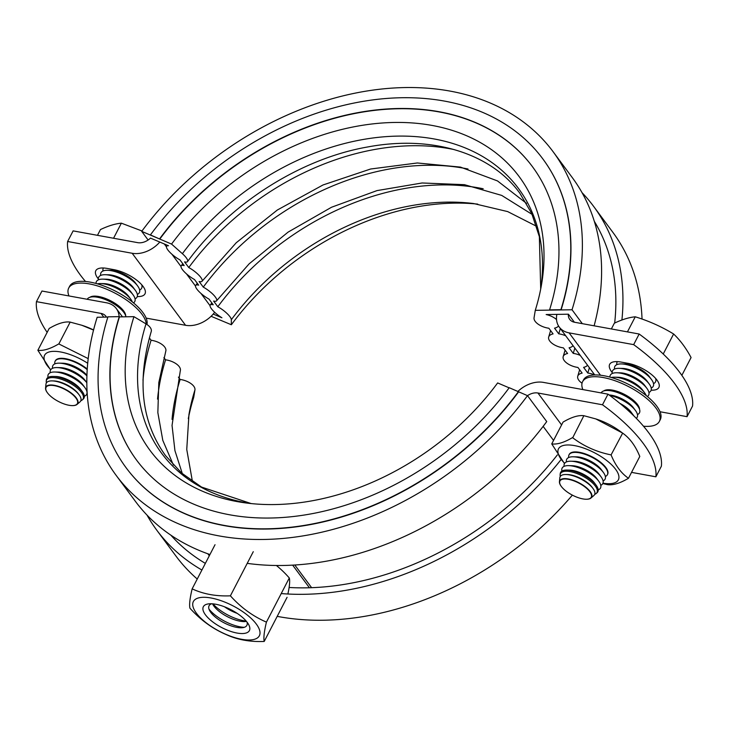 <?xml version="1.0" encoding="UTF-8"?>
<svg xmlns="http://www.w3.org/2000/svg" width="729" height="729" viewBox="0 0 729 729"><rect width="100%" height="100%" fill="white"/><g stroke="black" fill="none" stroke-linecap="round" stroke-linejoin="round"><path stroke-width="1.09" d="M106.434 317.106A12.967 9.368 -36.5 0 0 106.37 316.987A12.967 9.368 -36.5 0 0 105.915 316.295A12.967 9.368 -36.5 0 0 100.994 313.406L36.45 301.642A129.671 50.246 -152.6 0 0 47.157 332.36M602.491 404.777L607.986 394.161A129.671 50.246 27.4 0 1 648.692 432.734A129.671 50.246 27.4 0 1 661.376 466.196L655.872 476.802A129.671 50.246 -152.6 0 0 643.197 443.341A129.671 50.246 -152.6 0 0 602.491 404.777L537.938 393.013A12.967 9.368 -36.5 0 0 530.101 394.189A12.967 9.368 -36.5 0 0 527.495 395.647M36.45 301.642L41.954 291.026L106.498 302.79A25.934 18.735 143.5 0 1 116.33 308.577A25.934 18.735 143.5 0 1 117.232 309.962A25.934 18.735 143.5 0 1 119.109 316.659M517.918 391.409A25.934 18.735 143.5 0 1 527.769 384.757A25.934 18.735 143.5 0 1 543.442 382.397L607.986 394.161M631.542 472.374L655.872 476.802M568.328 314.199A12.967 9.368 -36.5 0 0 569.249 318.673A12.967 9.368 -36.5 0 0 569.695 319.366A12.967 9.368 -36.5 0 0 574.616 322.264L639.16 334.019A129.671 50.246 27.4 0 1 679.865 372.592A129.671 50.246 27.4 0 1 692.55 406.053L687.046 416.669A129.671 50.246 -152.6 0 0 674.371 383.199A129.671 50.246 -152.6 0 0 633.665 344.635L639.16 334.019M159.824 242.037A25.934 18.735 143.5 0 1 147.841 250.904A25.934 18.735 143.5 0 1 132.177 253.264L67.624 241.499L73.128 230.883L137.672 242.648A12.967 9.368 -36.5 0 0 145.508 241.472A12.967 9.368 -36.5 0 0 150.511 238.073M633.665 344.635L569.112 332.871A25.934 18.735 143.5 0 1 559.28 327.093A25.934 18.735 143.5 0 1 558.378 325.708A25.934 18.735 143.5 0 1 556.856 314.381M146.146 318.108L185.558 325.289A25.934 18.735 -36.5 0 0 201.231 322.938A25.934 18.735 -36.5 0 0 214.672 312.294M67.624 241.499A129.671 50.246 -152.6 0 0 80.308 274.961A129.671 50.246 -152.6 0 0 85.503 281.485M612.187 372.501A23.775 9.213 27.4 0 1 611.613 371.772A23.775 9.213 27.4 0 1 609.681 364.318A23.775 9.213 27.4 0 1 620.999 362.058L627.97 363.324A23.775 9.213 27.4 0 1 656.938 380.028A23.775 9.213 27.4 0 1 658.87 387.473A23.775 9.213 27.4 0 1 651.161 390.17M655.854 379.499A23.775 9.213 -152.6 0 0 656.574 379.554M98.306 278.87A23.775 9.213 27.4 0 1 97.741 278.141A23.775 9.213 27.4 0 1 95.809 270.696A23.775 9.213 27.4 0 1 107.127 268.427L114.098 269.694A23.775 9.213 27.4 0 1 143.057 286.397A23.775 9.213 27.4 0 1 144.989 293.842A23.775 9.213 27.4 0 1 137.289 296.539M141.982 285.877A23.775 9.213 -152.6 0 0 142.693 285.923M660.027 411.739L687.046 416.669M681.852 375.353L691.074 357.556C686.062 348.134 680.239 340.27 673.614 333.991C661.631 326.692 648.846 320.96 635.251 316.805C629.1 317.361 622.129 319.493 614.347 323.193L611.358 328.952M559.444 481.705L559.817 477.859A19.41 7.518 27.4 0 1 565.986 474.515A19.41 7.518 27.4 0 1 569.385 474.889A19.41 7.518 27.4 0 1 593.051 488.548A19.41 7.518 27.4 0 1 593.871 495.51L590.955 498.035A17.961 6.962 -152.6 0 0 586.471 487.737A17.961 6.962 -152.6 0 0 568.292 478.944A17.961 6.962 -152.6 0 0 559.444 481.705A17.961 6.962 -152.6 0 0 561.184 486.252A17.961 6.962 -152.6 0 0 561.266 486.371M565.986 474.515L567.536 474.552A17.633 6.834 27.4 0 1 570.625 474.889A17.633 6.834 27.4 0 1 592.13 487.3L593.051 488.548M568.338 479.308A17.633 6.834 27.4 0 1 588.877 490.535A17.633 6.834 27.4 0 1 585.952 499.237A17.633 6.834 27.4 0 1 582.854 498.9A17.633 6.834 27.4 0 1 561.348 486.48A17.633 6.834 27.4 0 1 568.338 479.308M586.089 499.237A17.961 6.962 -152.6 0 0 586.234 499.237A17.961 6.962 -152.6 0 0 590.955 498.035M655.571 378.36A21.615 8.374 27.4 0 1 653.512 383.627M651.507 379.554L649.439 376.747A17.633 6.834 -152.6 0 0 627.933 364.336A17.633 6.834 -152.6 0 0 624.835 363.999L621.354 363.926A21.615 8.374 27.4 0 1 625.145 364.336A21.615 8.374 27.4 0 1 651.507 379.554A21.615 8.374 27.4 0 1 651.216 388.047M649.211 383.973L647.142 381.176A17.633 6.834 -152.6 0 0 625.637 368.756A17.633 6.834 -152.6 0 0 622.548 368.418L619.067 368.345A21.615 8.374 27.4 0 1 622.858 368.756A21.615 8.374 27.4 0 1 649.211 383.973A21.615 8.374 27.4 0 1 648.928 392.466M646.924 388.393L644.855 385.595A17.633 6.834 -152.6 0 0 623.35 373.175A17.633 6.834 -152.6 0 0 620.251 372.847L616.77 372.774A21.615 8.374 27.4 0 1 620.561 373.175A21.615 8.374 27.4 0 1 646.924 388.393A21.615 8.374 27.4 0 1 647.352 396.503M644.627 392.822L642.559 390.015A17.633 6.834 -152.6 0 0 621.053 377.595A17.633 6.834 -152.6 0 0 617.964 377.267L614.483 377.194A21.615 8.374 27.4 0 1 618.274 377.604A21.615 8.374 27.4 0 1 644.627 392.822A21.615 8.374 27.4 0 1 646.24 395.601M637.747 406.08L635.688 403.283A17.633 6.834 -152.6 0 0 614.173 390.862A17.633 6.834 -152.6 0 0 611.084 390.534L607.603 390.462A21.615 8.374 27.4 0 1 611.394 390.872A21.615 8.374 27.4 0 1 637.747 406.08A21.615 8.374 27.4 0 1 637.465 414.582M609.672 395.4A21.615 8.374 27.4 0 1 635.46 410.509L633.392 407.702A17.633 6.834 -152.6 0 0 611.886 395.291A17.633 6.834 -152.6 0 0 609.079 394.963M635.46 410.509A21.615 8.374 27.4 0 1 636.289 418.328M624.07 406.891A21.615 8.374 27.4 0 1 633.164 414.929L631.104 412.131A17.633 6.834 -152.6 0 0 619.914 403.392M633.164 414.929A21.615 8.374 27.4 0 1 633.774 415.812M568.738 457.493A21.615 8.374 27.4 0 1 575.509 452.372A21.615 8.374 27.4 0 1 579.3 452.773A21.615 8.374 27.4 0 1 605.662 467.991L603.594 465.193A17.633 6.834 -152.6 0 0 602.546 463.908M605.662 467.991A21.615 8.374 27.4 0 1 605.371 476.493M603.366 472.419L601.297 469.613A17.633 6.834 -152.6 0 0 579.792 457.201A17.633 6.834 -152.6 0 0 576.703 456.864L573.222 456.791A21.615 8.374 27.4 0 1 577.013 457.201A21.615 8.374 27.4 0 1 603.366 472.419A21.615 8.374 27.4 0 1 603.083 480.912M601.079 476.839L599.01 474.032A17.633 6.834 -152.6 0 0 577.505 461.621A17.633 6.834 -152.6 0 0 574.406 461.284L570.925 461.211A21.615 8.374 27.4 0 1 574.716 461.621A21.615 8.374 27.4 0 1 601.079 476.839A21.615 8.374 27.4 0 1 600.787 485.332M598.782 481.258L596.714 478.461A17.633 6.834 -152.6 0 0 575.208 466.041A17.633 6.834 -152.6 0 0 572.119 465.703L568.638 465.631A21.615 8.374 27.4 0 1 572.429 466.041A21.615 8.374 27.4 0 1 598.782 481.258A21.615 8.374 27.4 0 1 598.208 489.879M596.167 485.241L594.427 482.88A17.633 6.834 -152.6 0 0 572.921 470.46A17.633 6.834 -152.6 0 0 569.823 470.132L566.898 470.068A20.986 8.128 27.4 0 1 570.579 470.469A20.986 8.128 27.4 0 1 596.167 485.241A20.986 8.128 27.4 0 1 597.051 492.768L596.222 493.487A20.567 7.973 -152.6 0 0 591.091 481.696A20.567 7.973 -152.6 0 0 570.26 471.627A20.567 7.973 -152.6 0 0 560.127 474.779A20.567 7.973 -152.6 0 0 560.291 476.484M594.727 494.335A20.567 7.973 -152.6 0 0 596.222 493.487M560.127 474.779L560.236 473.677A20.986 8.128 27.4 0 1 566.898 470.068M561.931 471.071A21.615 8.374 27.4 0 1 568.638 465.631M564.155 466.341A21.615 8.374 27.4 0 1 570.925 461.211M566.442 461.922A21.615 8.374 27.4 0 1 573.222 456.791M580.649 452.554A17.633 6.834 -152.6 0 0 578.99 452.445L575.509 452.372M601.115 392.913A21.615 8.374 27.4 0 1 607.603 390.462M611.285 377.476A21.615 8.374 27.4 0 1 614.483 377.194M609.891 377.084A21.615 8.374 27.4 0 1 616.77 372.774M612.287 373.476A21.615 8.374 27.4 0 1 619.067 368.345M614.583 369.056A21.615 8.374 27.4 0 1 621.354 363.926M616.871 364.637A21.615 8.374 27.4 0 1 617.363 361.62M627.432 331.886L635.251 316.805M663.235 354.012L673.614 333.991M141.982 230.975L121.369 223.174C115.218 223.73 108.247 225.862 100.465 229.562L97.476 235.321M45.562 388.074L45.945 384.229A19.41 7.518 27.4 0 1 52.105 380.893A19.41 7.518 27.4 0 1 55.513 381.258A19.41 7.518 27.4 0 1 79.179 394.918A19.41 7.518 27.4 0 1 79.999 401.879L77.074 404.404A17.961 6.962 -152.6 0 0 72.599 394.116A17.961 6.962 -152.6 0 0 54.42 385.322A17.961 6.962 -152.6 0 0 45.562 388.074A17.961 6.962 -152.6 0 0 47.303 392.621A17.961 6.962 -152.6 0 0 47.385 392.74M52.105 380.893L53.654 380.921A17.633 6.834 27.4 0 1 56.753 381.258A17.633 6.834 27.4 0 1 78.258 393.669L79.179 394.918M54.456 385.677A17.633 6.834 27.4 0 1 74.996 396.904A17.633 6.834 27.4 0 1 72.071 405.606A17.633 6.834 27.4 0 1 68.982 405.269A17.633 6.834 27.4 0 1 47.467 392.849A17.633 6.834 27.4 0 1 54.456 385.677M72.207 405.606A17.961 6.962 -152.6 0 0 72.353 405.606A17.961 6.962 -152.6 0 0 77.074 404.404M141.699 284.738A21.615 8.374 27.4 0 1 139.631 289.996M137.626 285.923L135.558 283.116A17.633 6.834 -152.6 0 0 114.052 270.705A17.633 6.834 -152.6 0 0 110.963 270.368L107.482 270.295A21.615 8.374 27.4 0 1 111.273 270.705A21.615 8.374 27.4 0 1 137.626 285.923A21.615 8.374 27.4 0 1 137.344 294.416M135.339 290.342L133.27 287.545A17.633 6.834 -152.6 0 0 111.765 275.125A17.633 6.834 -152.6 0 0 108.667 274.787L105.186 274.715A21.615 8.374 27.4 0 1 108.976 275.125A21.615 8.374 27.4 0 1 135.339 290.342A21.615 8.374 27.4 0 1 135.047 298.835M133.042 294.771L130.974 291.964A17.633 6.834 -152.6 0 0 109.468 279.544A17.633 6.834 -152.6 0 0 106.379 279.216L102.898 279.143A21.615 8.374 27.4 0 1 106.689 279.553A21.615 8.374 27.4 0 1 133.042 294.771A21.615 8.374 27.4 0 1 133.48 302.881M130.746 299.191L128.687 296.384A17.633 6.834 -152.6 0 0 107.181 283.973A17.633 6.834 -152.6 0 0 104.083 283.636L100.602 283.563A21.615 8.374 27.4 0 1 104.393 283.973A21.615 8.374 27.4 0 1 130.746 299.191A21.615 8.374 27.4 0 1 132.359 301.97M123.875 312.459L121.807 309.652A17.633 6.834 -152.6 0 0 100.301 297.232A17.633 6.834 -152.6 0 0 97.212 296.903L93.731 296.831A21.615 8.374 27.4 0 1 97.513 297.241A21.615 8.374 27.4 0 1 123.875 312.459A21.615 8.374 27.4 0 1 125.926 316.796M54.857 363.871A21.615 8.374 27.4 0 1 61.637 358.741A21.615 8.374 27.4 0 1 65.428 359.151A21.615 8.374 27.4 0 1 87.216 369.649M86.942 375.362A17.633 6.834 -152.6 0 0 65.92 363.571A17.633 6.834 -152.6 0 0 62.822 363.233L59.341 363.16A21.615 8.374 27.4 0 1 63.131 363.571A21.615 8.374 27.4 0 1 86.924 375.882M85.129 380.41A17.633 6.834 -152.6 0 0 63.623 367.99A17.633 6.834 -152.6 0 0 60.534 367.653L57.053 367.58A21.615 8.374 27.4 0 1 60.844 367.99A21.615 8.374 27.4 0 1 86.833 382.734L85.129 380.41M84.91 387.628L82.842 384.83A17.633 6.834 -152.6 0 0 61.336 372.41A17.633 6.834 -152.6 0 0 58.238 372.082L54.757 372.009A21.615 8.374 27.4 0 1 58.548 372.41A21.615 8.374 27.4 0 1 84.91 387.628A21.615 8.374 27.4 0 1 84.327 396.248M82.286 391.61L80.545 389.25A17.633 6.834 -152.6 0 0 59.04 376.838A17.633 6.834 -152.6 0 0 55.951 376.501L53.017 376.437A20.986 8.128 27.4 0 1 56.698 376.838A20.986 8.128 27.4 0 1 82.286 391.61A20.986 8.128 27.4 0 1 83.179 399.137L82.341 399.857A20.567 7.973 -152.6 0 0 77.21 388.065A20.567 7.973 -152.6 0 0 56.388 377.996A20.567 7.973 -152.6 0 0 46.246 381.149A20.567 7.973 -152.6 0 0 46.419 382.853M80.846 400.704A20.567 7.973 -152.6 0 0 82.341 399.857M46.246 381.149L46.355 380.055A20.986 8.128 27.4 0 1 53.017 376.437M48.05 377.44A21.615 8.374 27.4 0 1 54.757 372.009M50.274 372.71A21.615 8.374 27.4 0 1 57.053 367.58M52.57 368.291A21.615 8.374 27.4 0 1 59.341 363.16M66.767 358.932A17.633 6.834 -152.6 0 0 65.118 358.814L61.637 358.741M87.234 299.282A21.615 8.374 27.4 0 1 93.731 296.831M97.404 283.845A21.615 8.374 27.4 0 1 100.602 283.563M96.018 283.463A21.615 8.374 27.4 0 1 102.898 279.143M98.415 279.845A21.615 8.374 27.4 0 1 105.186 274.715M100.702 275.425A21.615 8.374 27.4 0 1 107.482 270.295M102.999 271.006A21.615 8.374 27.4 0 1 103.482 267.999M113.551 238.255L121.369 223.174M146.966 324.496A43.221 16.749 -152.6 0 0 142.884 312.495A43.221 16.749 -152.6 0 0 102.68 285.558A43.221 16.749 -152.6 0 0 69.647 286.251L68.726 288.028A43.221 16.749 27.4 0 1 101.759 287.326A43.221 16.749 27.4 0 1 141.964 314.272A43.221 16.749 27.4 0 1 146.237 324.022M68.973 295.956A43.221 16.749 27.4 0 1 68.726 288.028M89.931 297.277A20.53 7.955 27.4 0 1 106.37 298.826A20.53 7.955 27.4 0 1 123.666 310.937A20.53 7.955 27.4 0 1 125.698 315.821M659.353 421.435L660.274 419.667A43.221 16.749 -152.6 0 0 656.756 406.126A43.221 16.749 -152.6 0 0 616.552 379.189A43.221 16.749 -152.6 0 0 583.519 379.882L582.608 381.65A43.221 16.749 27.4 0 1 615.64 380.957A43.221 16.749 27.4 0 1 655.845 407.894A43.221 16.749 27.4 0 1 659.353 421.435A43.221 16.749 27.4 0 1 643.497 426.21M582.854 389.578A43.221 16.749 27.4 0 1 582.608 381.65M603.803 390.908A20.53 7.955 27.4 0 1 620.251 392.457A20.53 7.955 27.4 0 1 637.538 404.559A20.53 7.955 27.4 0 1 639.57 409.443M55.258 360.992A21.615 8.374 27.4 0 1 55.368 360.764A21.615 8.374 27.4 0 1 65.656 358.704A21.615 8.374 27.4 0 1 87.252 369.047M87.717 363.27A33.716 13.067 -152.6 0 0 60.671 351.979A33.716 13.067 -152.6 0 0 50.775 369.685M50.611 369.949L37.862 350.284C43.357 351.013 50.319 348.881 58.767 343.906L88.209 358.622M93.54 330.073L81.803 325.252L70.075 322.081C64.589 321.361 57.618 323.494 49.18 328.469L37.862 350.284M81.803 325.252L83.398 325.781A33.716 13.067 27.4 0 1 93.567 329.964M70.175 322.09L58.912 343.824M569.139 454.623A21.615 8.374 27.4 0 1 569.24 454.395A21.615 8.374 27.4 0 1 579.537 452.335A21.615 8.374 27.4 0 1 600.249 461.976A21.615 8.374 27.4 0 1 607.621 474.287A21.615 8.374 27.4 0 1 607.494 474.506M602.974 483.181A33.716 13.067 -152.6 0 0 615.449 469.066A33.716 13.067 -152.6 0 0 574.552 445.61A33.716 13.067 -152.6 0 0 564.647 463.316M628.48 478.279L639.789 456.463C635.451 445.802 629.674 437.974 622.448 432.99L595.839 418.929L583.856 415.703L572.693 437.764C583.984 446.321 596.778 452.035 611.084 454.896C615.413 465.494 621.208 473.285 628.48 478.279C620.033 483.263 613.071 485.386 607.576 484.667L602.819 483.546M595.839 418.929L597.27 419.412A33.716 13.067 27.4 0 1 620.051 431.213L622.648 433.135L611.084 454.896M583.856 415.703C578.398 415.011 571.463 417.143 563.052 422.1L551.744 443.915C557.22 444.626 564.137 442.53 572.502 437.619M564.483 463.58L551.744 443.915M287.864 594.007A99.955 13.459 114.1 0 0 289.304 577.979L266.422 622.119C264.171 631.478 263.433 637.921 264.208 641.447C249.947 642.039 237.198 639.716 225.963 634.476C212.44 628.635 200.429 619.869 189.932 608.186C189.157 604.66 189.895 598.217 192.146 588.859C203.382 594.099 216.13 596.422 230.391 595.83C240.889 607.512 252.899 616.278 266.422 622.119M196.383 613.18A37.17 14.407 -152.6 0 0 241.673 639.297A37.17 14.407 -152.6 0 0 256.344 624.106A37.17 14.407 -152.6 0 0 211.064 597.999A37.17 14.407 -152.6 0 0 196.383 613.18M246.967 622.047A21.296 8.247 27.4 0 1 242.201 627.724A21.296 8.247 27.4 0 1 210.799 612.424A21.296 8.247 27.4 0 1 209.815 610.938A21.296 8.247 27.4 0 1 211.711 603.767M247.286 622.457A25.934 10.051 27.4 0 1 248.48 624.261A25.934 10.051 27.4 0 1 235.686 632.781A25.934 10.051 27.4 0 1 205.45 614.829A25.934 10.051 27.4 0 1 209.032 603.822A25.934 10.051 27.4 0 1 247.286 622.457M208.968 609.052A25.934 10.051 -152.6 0 0 244.233 627.332M212.996 603.858A25.934 10.051 -152.6 0 0 246.156 621.044M246.438 621.39A21.296 8.247 27.4 0 1 245.409 621.527A21.296 8.247 27.4 0 1 214.007 606.227A21.296 8.247 27.4 0 1 213.023 604.742A21.296 8.247 27.4 0 1 212.549 603.822M237.153 613.353A21.296 8.247 27.4 0 1 224.468 606.774M289.304 577.979A99.955 85.676 73 0 0 276.409 565.504M253.273 551.689L230.391 595.83M287.08 597.306L264.208 641.447M215.028 544.718L192.146 588.859M188.301 418.646A229.799 166.021 -36.5 0 1 193.723 397.341L194.944 389.915A12.967 6.361 -162.6 0 0 193.796 386.288A12.967 6.361 -162.6 0 0 180.136 379.454L178.405 377.121M182.332 473.659L174.933 450.64L172.044 425.417L180.3 370.724A12.967 6.361 -162.6 0 0 179.243 366.66A12.967 6.361 -162.6 0 0 165.583 359.825L163.907 357.556M173.42 465.102L162.804 440.38L157.847 412.623L158.813 382.57L165.793 351.15A12.967 6.361 -162.6 0 0 164.745 347.095A12.967 6.361 -162.6 0 0 151.076 340.252L149.354 337.928M146.01 323.886A222.181 160.517 -36.5 0 0 251.223 503.584L201.541 487.072L181.658 473.075L165.592 455.698C141.508 422.301 136.724 380.912 151.24 331.522A12.967 6.361 -162.6 0 0 150.192 327.467A12.967 6.361 -162.6 0 0 146.01 323.886L133.936 316.668A229.799 166.021 -36.5 0 0 247.003 503.101A229.799 166.021 -36.5 0 0 497.643 382.935L509.143 387.837M170.841 535.15A264.098 190.807 -36.5 0 0 205.35 563.38M289.112 587.483A264.098 190.807 -36.5 0 0 557.375 454.887M107.874 317.079L97.176 317.252A271.881 196.42 -36.5 0 0 116.175 475.399L135.394 501.333A271.881 196.42 -36.5 0 0 209.943 554.532M247.222 563.362A271.881 196.42 -36.5 0 0 546.732 421.59L527.504 395.656L509.234 387.71A246.384 178.004 -36.5 0 1 136.487 459.981A246.384 178.004 -36.5 0 1 119.274 316.659L119.447 316.896A246.384 178.004 -36.5 0 0 136.578 460.099M116.175 475.399A271.881 196.42 -36.5 0 0 527.504 395.656M133.936 316.668L119.447 316.896M151.076 340.252A230.173 166.285 -36.5 0 0 142.984 380.192M165.583 359.825A230.173 166.285 -36.5 0 0 157.546 399.109M180.136 379.454A230.173 166.285 -36.5 0 0 172.035 419.394M146.985 515.066A271.881 196.42 -36.5 0 0 156.753 530.147L175.971 556.081A271.881 196.42 -36.5 0 0 197.249 579.026M277.202 616.36A271.881 196.42 -36.5 0 0 572.374 495.128M156.753 530.147A271.881 196.42 -36.5 0 0 201.906 570.032M281.221 593.57A271.881 196.42 -36.5 0 0 560.911 459.771M483.19 188.765A230.173 166.285 -36.5 0 0 217.816 306.745A12.967 3.499 36.4 0 1 229.89 316.65A12.967 3.499 36.4 0 1 231.33 319.73L231.357 324.751L211.082 316.286M582.034 383.199A12.967 6.361 17.4 0 1 578.808 380.228A12.967 6.361 17.4 0 1 577.76 376.173A12.967 6.361 17.4 0 1 582.134 373.12L577.924 367.443A12.967 6.361 17.4 0 1 564.255 360.6A12.967 6.361 17.4 0 1 563.207 356.545A12.967 6.361 17.4 0 1 567.581 353.492L563.417 347.87A12.967 6.361 17.4 0 1 549.757 341.026A12.967 6.361 17.4 0 1 548.7 336.971A12.967 6.361 17.4 0 1 553.074 333.918L548.864 328.241A12.967 6.361 17.4 0 1 535.204 321.398A12.967 6.361 17.4 0 1 534.056 317.78L535.277 310.344A229.799 166.021 -36.5 0 0 541.474 284.848A229.799 166.021 -36.5 0 0 419.457 123.593A229.799 166.021 -36.5 0 0 171.561 244.078L182.387 253.701A12.967 3.499 36.4 0 1 186.287 257.829A12.967 3.499 36.4 0 1 187.526 261.611A12.967 3.499 36.4 0 1 184.555 261.866L188.765 267.543A12.967 3.499 36.4 0 1 200.84 277.457A12.967 3.499 36.4 0 1 202.07 281.239A12.967 3.499 36.4 0 1 199.108 281.494L203.273 287.117A12.967 3.499 36.4 0 1 215.347 297.022A12.967 3.499 36.4 0 1 216.577 300.813A12.967 3.499 36.4 0 1 213.615 301.059L217.816 306.745M558.505 325.927A12.967 6.361 17.4 0 1 554.532 328.15L558.742 333.836A236.652 170.978 -36.5 0 0 560.337 328.515M213.214 314.071L221.908 317.771A12.967 3.499 36.4 0 1 211.492 308.823A12.967 3.499 36.4 0 1 210.253 305.032A12.967 3.499 36.4 0 1 213.223 304.786L209.013 299.1A12.967 3.499 36.4 0 1 196.939 289.194A12.967 3.499 36.4 0 1 195.709 285.404A12.967 3.499 36.4 0 1 198.671 285.157L194.506 279.535A12.967 3.499 36.4 0 1 182.441 269.621A12.967 3.499 36.4 0 1 181.202 265.839A12.967 3.499 36.4 0 1 184.173 265.584L179.963 259.907A12.967 3.499 36.4 0 1 167.889 249.992A12.967 3.499 36.4 0 1 166.659 246.211A12.967 3.499 36.4 0 1 168.517 245.746L150.475 238.11M573.012 345.619A12.967 6.361 17.4 0 1 569.076 347.779L573.24 353.401A236.652 170.978 -36.5 0 0 574.835 348.079M587.519 365.183A12.967 6.361 17.4 0 1 583.583 367.352L587.793 373.029A236.652 170.978 -36.5 0 0 589.387 367.708M614.675 323.038A264.098 190.807 -36.5 0 0 594.299 221.297M587.793 373.029A12.967 6.361 17.4 0 1 594.664 374.961M573.24 353.401A12.967 6.361 17.4 0 1 580.257 355.397M558.742 333.836A12.967 6.361 17.4 0 1 565.75 335.823M574.379 322.209L568.438 314.199L546.158 314.545A12.967 6.361 17.4 0 1 556.537 319.594M594.117 325.817A271.881 196.42 -36.5 0 0 572.247 177.548L553.029 151.614A271.881 196.42 -36.5 0 0 141.699 231.366L171.561 244.078M148.115 240.014L141.699 231.366M535.277 310.344L572.028 309.77A271.881 196.42 -36.5 0 0 553.029 151.614M572.028 309.77L582.325 323.667M454.14 149.573A230.173 166.285 -36.5 0 0 188.765 267.543M468 169A230.173 166.285 -36.5 0 0 203.273 287.117M477.75 204.111A229.799 166.021 -36.5 0 0 231.357 324.751M642.039 319.065A271.881 196.42 -36.5 0 0 612.825 232.287L593.606 206.362A271.881 196.42 -36.5 0 0 582.015 192.629M621.91 320.013A271.881 196.42 -36.5 0 0 593.606 206.362M126.153 467.818A259.351 187.371 -36.5 0 0 126.245 467.936L126.071 467.699A259.351 187.371 -36.5 0 1 107.947 316.833L119.274 316.659M126.071 467.699A259.351 187.371 -36.5 0 0 518.437 391.628M126.245 467.936A259.351 187.371 -36.5 0 0 518.611 391.865M150.411 234.911L159.788 239.066L150.411 234.911A259.351 187.371 -36.5 0 1 542.786 158.84A259.351 187.371 -36.5 0 1 560.902 309.707L549.575 309.88A246.384 178.004 -36.5 0 0 532.361 166.558A246.384 178.004 -36.5 0 0 159.615 238.83M549.575 309.88L561.084 309.943A259.351 187.371 -36.5 0 0 542.959 159.077A259.351 187.371 -36.5 0 0 542.868 158.958M532.452 166.677A246.384 178.004 -36.5 0 0 159.788 239.066M100.994 313.406L103.773 317.142M543.141 426.356L553.557 440.416M207.856 553.803L209.305 555.753M292.666 565.148L309.433 587.765M311.62 587.692L294.817 565.03M561.585 424.925L537.938 393.013M132.177 253.264L185.558 325.289M210.052 305.688L200.949 293.413M195.509 286.06L186.451 273.84M181.002 266.495L171.898 254.211M166.449 246.867L164.28 243.942M600.505 375.225L569.112 332.871M194.944 389.915A222.181 160.517 -36.5 0 0 188.948 414.573L186.752 449.456L192.41 481.395M536.59 226.3L507.676 211.592L473.668 203.546A222.181 160.517 -36.5 0 0 231.33 319.73M540.708 289.021A222.181 160.517 -36.5 0 0 419.995 136.988A222.181 160.517 -36.5 0 0 182.387 253.701M116.33 308.577L122.472 316.851M559.28 327.093L594.755 374.952M532.124 214.408L501.716 195.408L464.437 184.674L422.1 182.979L376.984 190.606L331.513 207.255L288.128 232.095L249.136 263.843L216.577 300.813M526.529 203.391L497.488 180.92L460.464 167.105L417.343 162.977L370.605 169.01L323.002 184.975L277.339 210.016L236.242 242.739L202.07 281.239M540.699 289.048L539.36 236.688L531.76 213.588L519.804 193.167C491.164 153.527 432.935 134.792 367.935 146.921C300.658 158.567 229.763 203.555 187.526 261.611M211.838 302.918L210.253 305.032M197.286 283.289L195.709 285.404M182.788 263.716L181.202 265.839M167.369 245.254L166.659 246.211M550.595 330.574L548.7 336.971M565.093 350.139L563.207 356.545M579.646 369.767L577.76 376.173"/></g></svg>
